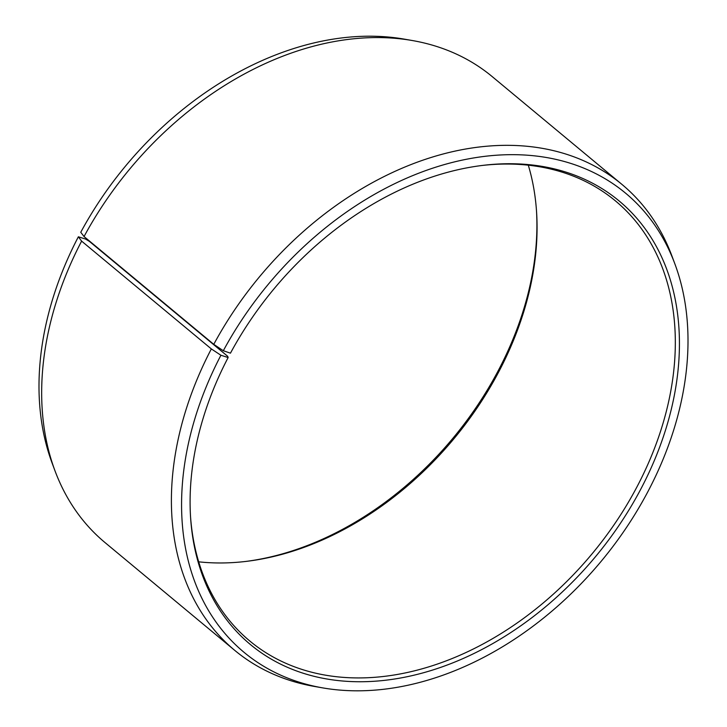 <?xml version="1.0" encoding="UTF-8"?>
<svg xmlns="http://www.w3.org/2000/svg" width="727" height="727" viewBox="0 0 727 727"><rect width="100%" height="100%" fill="white"/><g stroke="black" fill="none" stroke-linecap="round" stroke-linejoin="round"><path stroke-width="1.09" d="M198.698 561.826A286.093 207.522 129.7 0 0 246.353 561.371A286.093 207.522 129.7 0 0 499.331 370.734A286.093 207.522 129.7 0 0 536.581 212.13A286.093 207.522 129.7 0 0 528.302 165.193M190.501 516.161A286.093 207.522 129.7 0 0 249.788 640.996A286.093 207.522 129.7 0 0 637.606 485.645A286.093 207.522 129.7 0 0 615.487 200.934A286.093 207.522 129.7 0 0 481.91 165.492M228.142 357.539L227.669 356.285L89.394 241.382L85.586 239.074L78.362 236.793L81.615 241.128L211.339 348.924L220.917 355.258L228.142 357.539A288.419 209.212 129.7 0 0 190.583 517.433A288.419 209.212 129.7 0 0 374.051 681.281A288.419 209.212 129.7 0 0 641.414 487.944A288.419 209.212 129.7 0 0 483.173 165.338A288.419 209.212 129.7 0 0 230.459 353.168L223.316 350.741L213.774 344.344L84.05 236.548L80.761 232.276A298.506 216.528 129.7 0 1 404.548 39.176L412.618 40.585A302.923 219.727 129.7 0 0 84.05 236.548M220.917 355.258A298.506 216.528 129.7 0 0 322.452 687.842A298.506 216.528 129.7 0 0 648.638 490.225A298.506 216.528 129.7 0 0 674.838 263.792A298.506 216.528 129.7 0 0 467.434 159.068A298.506 216.528 129.7 0 0 223.316 350.741M211.339 348.924A302.923 219.727 129.7 0 0 234.757 650.383A302.923 219.727 129.7 0 0 314.382 686.433L322.452 687.842M81.615 241.128A302.923 219.727 129.7 0 0 55.025 470.905A302.923 219.727 129.7 0 0 105.033 542.587L234.757 650.383M78.362 236.793A298.506 216.528 129.7 0 0 52.162 463.226L55.025 470.905M245.09 561.526A288.419 209.212 129.7 0 0 498.858 369.489A288.419 209.212 129.7 0 0 536.499 210.857M674.838 263.792L671.975 256.113A302.923 219.727 129.7 0 0 621.967 184.431L492.243 76.635A302.923 219.727 129.7 0 0 412.618 40.585M621.967 184.431A302.923 219.727 129.7 0 0 213.774 344.344"/></g></svg>
